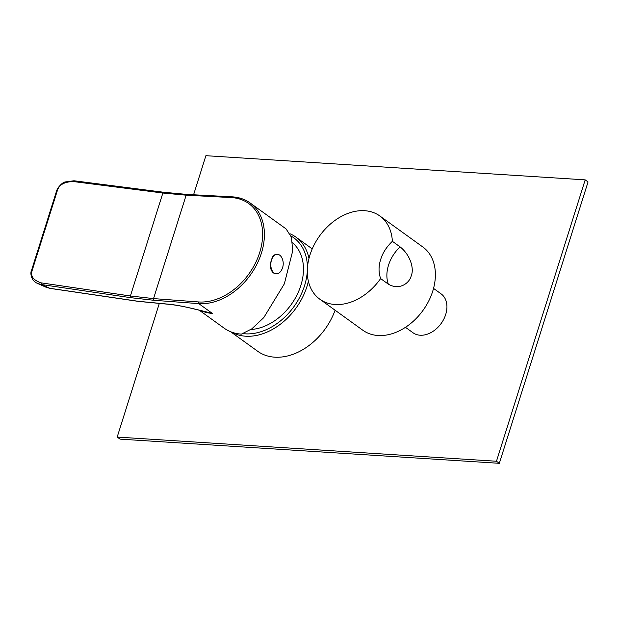 <?xml version="1.0" encoding="UTF-8"?>
<svg xmlns="http://www.w3.org/2000/svg" width="619" height="619" viewBox="0 0 619 619"><rect width="100%" height="100%" fill="white"/><g stroke="black" fill="none" stroke-linecap="round" stroke-linejoin="round"><path stroke-width="0.93" d="M400.098 246.88C410.59 255.121 414.235 268.994 411.264 275.656C409.569 283.216 399.348 290.636 388.345 284.16A32.072 23.267 125.8 0 1 400.098 246.88L392.369 241.309A51.307 37.225 -54.2 0 0 379.88 216A51.307 37.225 -54.2 0 0 309.933 255.067A51.307 37.225 125.8 0 0 319.837 299.217L362.796 330.213A51.307 37.225 125.8 0 0 432.743 291.154A51.307 37.225 -54.2 0 0 422.839 246.996L379.88 216M392.369 241.309C386.504 246.95 382.612 253.016 380.685 259.5C378.526 266.062 378.503 272.422 380.615 278.581L388.345 284.16M380.615 278.581A51.307 37.225 125.8 0 1 319.837 299.217M433.54 288.408L441.076 293.847A23.986 17.402 125.8 0 1 445.703 314.491A23.986 17.402 125.8 0 1 413.005 332.751L405.468 327.312M159.276 303.558L117.184 437.068L496.469 461.248L585.187 179.866L205.903 155.686L193.577 194.768M335.088 310.227A57.466 41.69 125.8 0 1 257.666 351.252L230.593 331.714M117.184 437.068L120.047 439.134L499.332 463.314L496.469 461.248M499.332 463.314L588.05 181.932L585.187 179.866M231.173 331.946A57.466 41.69 -54.2 0 0 306.947 286.527A57.466 41.69 -54.2 0 0 308.378 281.25M308.966 258.463A57.466 41.69 -54.2 0 0 295.859 237.069A57.466 41.69 -54.2 0 0 290.094 233.804M243.012 333.626A55.671 40.39 -54.2 0 0 304.54 285.715A55.671 40.39 -54.2 0 0 307.287 271.64M307.419 267.888A55.671 40.39 -54.2 0 0 291.054 236.048M292.547 242.841A50.928 36.947 125.8 0 1 300.849 285.475A50.928 36.947 125.8 0 1 250.881 329.501M232.798 196.958A58.364 42.34 125.8 0 1 250.13 202.97L286.063 228.898L291.433 237.185L292.725 250.827L284.338 283.866L263.764 317.632L251.801 328.851L241.402 334.128A58.364 42.34 125.8 0 1 224.063 328.109L199.202 310.173M272.445 256.9L270.217 263.965A9.749 6.105 -86.4 0 0 273.513 272.948A9.749 6.105 93.6 0 0 275.703 273.768L276.306 273.807A9.749 6.105 93.6 0 0 280.871 271.13A13.076 13.076 0 0 0 281.73 257.581A9.749 6.105 93.6 0 0 279.734 255.167A9.749 6.105 -86.4 0 0 277.544 254.347L276.948 254.308A9.749 6.105 -86.4 0 0 272.445 256.9M232.396 196.935A1.284 0.797 93.1 0 0 232.11 196.827C238.926 197.206 244.938 199.256 250.13 202.97A58.364 42.34 125.8 0 1 256.784 264.46A58.364 42.34 125.8 0 1 199.156 303.643A58.364 42.34 125.8 0 1 198.761 303.62L153.876 300.285L130.555 297.662L41.496 284.554L37.744 283.525L46.108 287.262L49.86 288.292L138.169 301.283L166.828 304.03C174.581 304.772 182.087 305.608 212.363 313.431L195.295 309.167M166.828 304.03A1.284 0.805 94.2 0 0 167.115 304.138C174.249 304.796 182.048 306.119 190.528 308.115L203.906 311.342M163.764 192.347A1.284 0.627 97.3 0 0 163.563 192.246A1.284 0.627 97.3 0 0 162.867 193.027L186.149 195.178L231.32 197.585A1.284 0.797 93.1 0 1 232.11 196.827L186.93 194.412A1.284 0.797 93.1 0 0 186.149 195.178L153.543 298.598L130.4 295.99L41.341 282.891C33.349 280.337 30.285 276.229 32.126 270.573L57.405 190.404C59.107 184.748 64.399 181.793 73.29 181.545L162.867 193.027L130.4 295.99A1.284 0.634 -81.6 0 0 130.555 297.662M276.306 273.807A9.749 6.105 93.6 0 1 274.116 272.987A9.749 6.105 -86.4 0 1 271.052 261.883A9.749 6.105 -86.4 0 1 277.544 254.347M231.32 197.585A57.087 41.411 -54.2 0 1 259.678 252.614A57.087 41.411 -54.2 0 1 198.42 301.933A1.284 0.805 -85.8 0 0 198.761 303.62L212.363 313.431A58.364 42.34 -54.2 0 1 200.85 310.576M198.42 301.933L153.543 298.598A1.284 0.805 -85.8 0 0 153.876 300.285M41.341 282.891A1.284 0.634 -81.6 0 0 41.496 284.554L49.86 288.292A1.284 0.634 98.4 0 0 50.054 288.392L50.054 288.392A1.284 0.634 98.4 0 0 50.263 288.353M32.126 270.573L31.437 270.689L56.716 190.513L57.405 190.404M74.187 180.872A1.284 0.627 97.3 0 0 73.986 180.771L73.986 180.771A1.284 0.627 97.3 0 0 73.29 181.545M187.224 194.521A1.284 0.797 93.1 0 0 186.93 194.412L163.563 192.246L73.986 180.771L65.204 181.947C63.068 182.326 60.515 184.532 57.536 188.563L56.716 190.513M138.169 301.283A1.284 0.634 98.4 0 0 138.362 301.383L167.115 304.138M295.859 237.069L312.239 248.892M31.437 270.689C30.377 272.043 30.215 280.322 37.744 283.525M138.362 301.383L50.054 288.392L46.108 287.262"/></g></svg>
